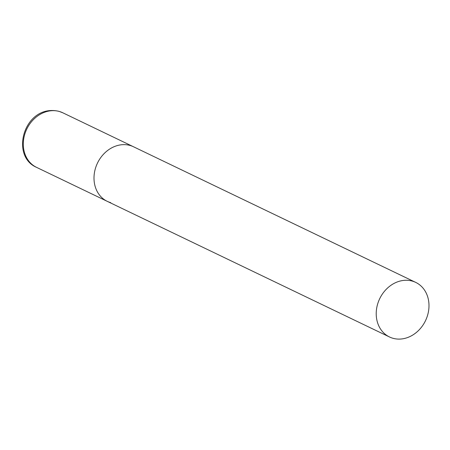 <?xml version="1.0" encoding="UTF-8"?>
<svg xmlns="http://www.w3.org/2000/svg" width="450" height="450" viewBox="0 0 450 450"><rect width="100%" height="100%" fill="white"/><g stroke="black" fill="none" stroke-linecap="round" stroke-linejoin="round"><path stroke-width="0.67" d="M130.061 145.463A30.279 25.402 -64.3 0 1 133.498 146.762A30.279 25.402 115.7 0 0 95.839 167.102A30.279 25.402 115.7 0 0 107.269 201.347A30.279 25.402 -64.3 0 1 96.604 165.054A30.279 25.402 -64.3 0 1 130.061 145.463M110.706 202.646A30.279 25.402 -64.3 0 1 107.269 201.347L36.568 167.366A30.279 25.402 -64.3 0 1 25.898 131.074A30.279 25.402 -64.3 0 1 59.361 111.482A30.279 25.402 -64.3 0 1 62.797 112.787L59.017 111.353C24.621 103.247 9.281 155.745 36.568 167.366M378.056 302.726A30.279 25.402 115.7 0 0 389.486 336.971A30.279 25.402 115.7 0 0 427.151 316.637A30.279 25.402 115.7 0 0 415.716 282.392A30.279 25.402 115.7 0 0 378.056 302.726M415.716 282.392L62.797 112.787M107.269 201.347L389.486 336.971"/></g></svg>
